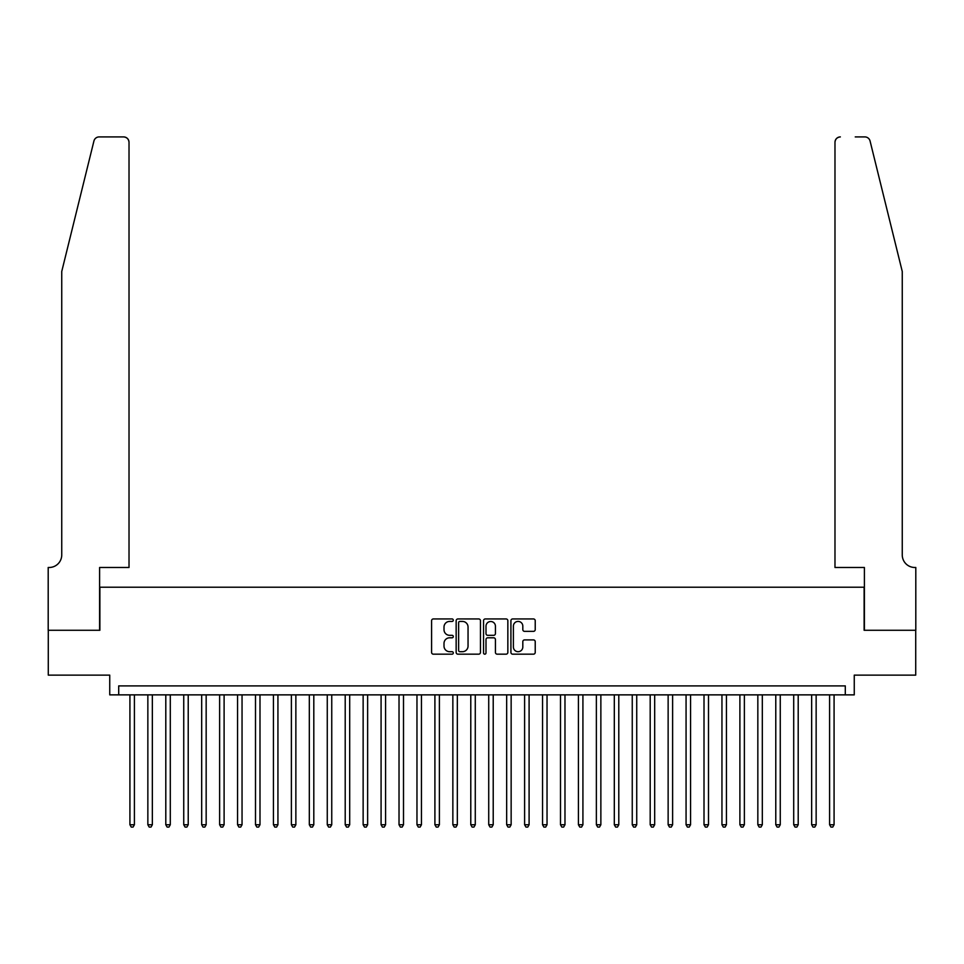 <?xml version="1.0" encoding="UTF-8"?>
<svg xmlns="http://www.w3.org/2000/svg" width="964" height="964" viewBox="0 0 964 964"><rect width="100%" height="100%" fill="white"/><g stroke="black" fill="none" stroke-linecap="round" stroke-linejoin="round"><path stroke-width="1.45" d="M453.297 620.177A1.229 1.229 0 0 0 452.068 618.948L433.354 618.948A1.759 1.759 0 0 0 431.595 620.708L431.595 652.411A1.759 1.759 0 0 0 433.354 654.17L452.068 654.17A1.229 1.229 0 0 0 453.297 652.929A1.229 1.229 0 0 0 452.068 651.7L449.646 651.7A5.639 5.639 0 0 1 444.006 646.061L444.006 643.422A5.639 5.639 0 0 1 449.646 637.794L452.068 637.794A1.229 1.229 0 0 0 453.297 636.553A1.229 1.229 0 0 0 452.068 635.324L449.646 635.324A5.639 5.639 0 0 1 444.006 629.685L444.006 627.046A5.639 5.639 0 0 1 449.646 621.419L452.068 621.419A1.229 1.229 0 0 0 453.297 620.177M533.466 631.36A1.759 1.759 0 0 0 535.225 629.6L535.225 620.708A1.759 1.759 0 0 0 533.466 618.948L512.679 618.948A1.759 1.759 0 0 0 510.92 620.708L510.92 652.411A1.759 1.759 0 0 0 512.679 654.17L533.466 654.17A1.759 1.759 0 0 0 535.225 652.411L535.225 641.663A1.759 1.759 0 0 0 533.466 639.903L524.573 639.903A1.759 1.759 0 0 0 522.813 641.663L522.813 646.989A4.712 4.712 0 0 1 518.102 651.7A4.712 4.712 0 0 1 513.39 646.989L513.39 626.118A4.712 4.712 0 0 1 518.102 621.419A4.712 4.712 0 0 1 522.813 626.118L522.813 629.6A1.759 1.759 0 0 0 524.573 631.36L533.466 631.36M845.295 694.863L854.261 694.863L854.261 675.125L915.716 675.125L915.716 630.275L864.13 630.275L864.13 587.221L99.87 587.221L99.87 630.275L48.284 630.275L48.284 675.125L109.739 675.125L109.739 694.863L845.295 694.863L845.295 685.898L118.705 685.898L118.705 694.863M480.458 620.708A1.759 1.759 0 0 0 478.698 618.948L457.924 618.948A1.759 1.759 0 0 0 456.153 620.708L456.153 652.411A1.759 1.759 0 0 0 457.924 654.17L478.698 654.17A1.759 1.759 0 0 0 480.458 652.411L480.458 620.708M485.302 618.948L506.076 618.948A1.759 1.759 0 0 1 507.847 620.708L507.847 652.411A1.759 1.759 0 0 1 506.076 654.17L497.183 654.17A1.759 1.759 0 0 1 495.424 652.411L495.424 639.554A1.759 1.759 0 0 0 493.664 637.794L487.772 637.794A1.759 1.759 0 0 0 486.001 639.554L486.001 652.929A1.229 1.229 0 0 1 484.772 654.17A1.229 1.229 0 0 1 483.542 652.929L483.542 620.708A1.759 1.759 0 0 1 485.302 618.948M459.852 621.419A1.229 1.229 0 0 0 458.623 622.648L458.623 650.471A1.229 1.229 0 0 0 459.852 651.7L462.407 651.7A5.639 5.639 0 0 0 468.046 646.061L468.046 627.046A5.639 5.639 0 0 0 462.407 621.419L459.852 621.419M495.424 626.214A4.712 4.712 0 0 0 490.712 621.503A4.712 4.712 0 0 0 486.001 626.214L486.001 633.565A1.759 1.759 0 0 0 487.772 635.324L493.664 635.324A1.759 1.759 0 0 0 495.424 633.565L495.424 626.214M129.923 694.863L129.923 824.75L134.406 824.75L134.406 694.863M134.406 824.75L133.056 827.088L131.261 827.088L129.923 824.75M93.93 141.009C95.291 138.057 95.291 138.057 93.93 141.009L61.744 271.474L61.744 554.927A12.556 12.556 0 0 1 49.188 567.483L48.2 567.483L48.2 630.275L99.605 630.275L99.605 567.483L129.019 567.483L129.019 142.298A5.386 5.386 0 0 0 123.645 136.912L99.147 136.912A5.386 5.386 0 0 0 93.93 141.009M108.751 136.912L123.645 136.912C126.886 137.262 128.682 139.057 129.019 142.298L129.019 567.483M61.744 554.927A12.556 12.556 0 0 1 49.188 567.483M892.387 231.468L870.07 141.009C868.709 138.057 868.709 138.057 870.07 141.009L902.256 271.474L902.256 554.927A12.556 12.556 0 0 0 914.812 567.483L915.8 567.483L915.8 630.275L864.395 630.275L864.395 567.483L834.981 567.483L834.981 142.298L834.981 567.483M855.249 136.912L864.853 136.912A5.386 5.386 0 0 1 870.07 141.009M840.355 136.912A5.386 5.386 0 0 0 834.981 142.298C835.318 139.057 837.114 137.262 840.355 136.912M902.256 554.927A12.556 12.556 0 0 0 914.812 567.483M147.854 694.863L147.854 824.75L152.348 824.75L152.348 694.863M152.348 824.75L150.999 827.088L149.203 827.088L147.854 824.75M165.796 694.863L165.796 824.75L170.291 824.75L170.291 694.863M170.291 824.75L168.941 827.088L167.146 827.088L165.796 824.75M183.738 694.863L183.738 824.75L188.221 824.75L188.221 694.863M188.221 824.75L186.883 827.088L185.088 827.088L183.738 824.75M201.681 694.863L201.681 824.75L206.163 824.75L206.163 694.863M206.163 824.75L204.826 827.088L203.03 827.088L201.681 824.75M219.623 694.863L219.623 824.75L224.106 824.75L224.106 694.863M224.106 824.75L222.756 827.088L220.961 827.088L219.623 824.75M237.566 694.863L237.566 824.75L242.048 824.75L242.048 694.863M242.048 824.75L240.699 827.088L238.903 827.088L237.566 824.75M255.496 694.863L255.496 824.75L259.991 824.75L259.991 694.863M259.991 824.75L258.641 827.088L256.846 827.088L255.496 824.75M273.439 694.863L273.439 824.75L277.933 824.75L277.933 694.863M277.933 824.75L276.584 827.088L274.788 827.088L273.439 824.75M291.381 694.863L291.381 824.75L295.864 824.75L295.864 694.863M295.864 824.75L294.526 827.088L292.731 827.088L291.381 824.75M309.324 694.863L309.324 824.75L313.806 824.75L313.806 694.863M313.806 824.75L312.469 827.088L310.673 827.088L309.324 824.75M327.266 694.863L327.266 824.75L331.749 824.75L331.749 694.863M331.749 824.75L330.399 827.088L328.603 827.088L327.266 824.75M345.208 694.863L345.208 824.75L349.691 824.75L349.691 694.863M349.691 824.75L348.341 827.088L346.546 827.088L345.208 824.75M363.139 694.863L363.139 824.75L367.633 824.75L367.633 694.863M367.633 824.75L366.284 827.088L364.488 827.088L363.139 824.75M381.081 694.863L381.081 824.75L385.576 824.75L385.576 694.863M385.576 824.75L384.226 827.088L382.431 827.088L381.081 824.75M399.024 694.863L399.024 824.75L403.506 824.75L403.506 694.863M403.506 824.75L402.169 827.088L400.373 827.088L399.024 824.75M416.966 694.863L416.966 824.75L421.449 824.75L421.449 694.863M421.449 824.75L420.111 827.088L418.316 827.088L416.966 824.75M434.909 694.863L434.909 824.75L439.391 824.75L439.391 694.863M439.391 824.75L438.042 827.088L436.246 827.088L434.909 824.75M452.851 694.863L452.851 824.75L457.334 824.75L457.334 694.863M457.334 824.75L455.984 827.088L454.189 827.088L452.851 824.75M470.781 694.863L470.781 824.75L475.276 824.75L475.276 694.863M475.276 824.75L473.927 827.088L472.131 827.088L470.781 824.75M488.724 694.863L488.724 824.75L493.219 824.75L493.219 694.863M493.219 824.75L491.869 827.088L490.074 827.088L488.724 824.75M506.666 694.863L506.666 824.75L511.149 824.75L511.149 694.863M511.149 824.75L509.811 827.088L508.016 827.088L506.666 824.75M524.609 694.863L524.609 824.75L529.091 824.75L529.091 694.863M529.091 824.75L527.754 827.088L525.958 827.088L524.609 824.75M542.551 694.863L542.551 824.75L547.034 824.75L547.034 694.863M547.034 824.75L545.684 827.088L543.889 827.088L542.551 824.75M560.494 694.863L560.494 824.75L564.976 824.75L564.976 694.863M564.976 824.75L563.627 827.088L561.831 827.088L560.494 824.75M578.424 694.863L578.424 824.75L582.919 824.75L582.919 694.863M582.919 824.75L581.569 827.088L579.774 827.088L578.424 824.75M596.367 694.863L596.367 824.75L600.861 824.75L600.861 694.863M600.861 824.75L599.512 827.088L597.716 827.088L596.367 824.75M614.309 694.863L614.309 824.75L618.792 824.75L618.792 694.863M618.792 824.75L617.454 827.088L615.659 827.088L614.309 824.75M632.251 694.863L632.251 824.75L636.734 824.75L636.734 694.863M636.734 824.75L635.396 827.088L633.601 827.088L632.251 824.75M650.194 694.863L650.194 824.75L654.677 824.75L654.677 694.863M654.677 824.75L653.327 827.088L651.531 827.088L650.194 824.75M668.136 694.863L668.136 824.75L672.619 824.75L672.619 694.863M672.619 824.75L671.269 827.088L669.474 827.088L668.136 824.75M686.067 694.863L686.067 824.75L690.561 824.75L690.561 694.863M690.561 824.75L689.212 827.088L687.416 827.088L686.067 824.75M704.009 694.863L704.009 824.75L708.504 824.75L708.504 694.863M708.504 824.75L707.154 827.088L705.359 827.088L704.009 824.75M721.952 694.863L721.952 824.75L726.434 824.75L726.434 694.863M726.434 824.75L725.097 827.088L723.301 827.088L721.952 824.75M739.894 694.863L739.894 824.75L744.377 824.75L744.377 694.863M744.377 824.75L743.039 827.088L741.244 827.088L739.894 824.75M757.837 694.863L757.837 824.75L762.319 824.75L762.319 694.863M762.319 824.75L760.97 827.088L759.174 827.088L757.837 824.75M775.779 694.863L775.779 824.75L780.262 824.75L780.262 694.863M780.262 824.75L778.912 827.088L777.117 827.088L775.779 824.75M793.709 694.863L793.709 824.75L798.204 824.75L798.204 694.863M798.204 824.75L796.854 827.088L795.059 827.088L793.709 824.75M811.652 694.863L811.652 824.75L816.146 824.75L816.146 694.863M816.146 824.75L814.797 827.088L813.001 827.088L811.652 824.75M829.594 694.863L829.594 824.75L834.077 824.75L834.077 694.863M834.077 824.75L832.739 827.088L830.944 827.088L829.594 824.75"/></g></svg>
